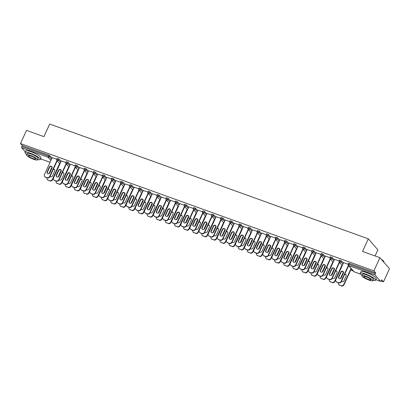 <?xml version="1.0" encoding="UTF-8"?>
<svg xmlns="http://www.w3.org/2000/svg" width="410" height="410" viewBox="0 0 410 410"><rect width="100%" height="100%" fill="white"/><g stroke="black" fill="none" stroke-linecap="round" stroke-linejoin="round"><path stroke-width="0.61" d="M375.073 255.953L377.876 249.839L368.298 238.83L49.687 124.051L43.916 136.658L26.517 130.39L20.5 143.536L373.905 270.846L379.921 257.7L389.5 268.709L383.483 281.854L381.689 279.794L381.249 280.758A1.01 0.389 109.8 0 1 380.623 281.378L375.883 279.671M350.714 270.052L353.23 270.959M381.121 281.004L383.483 281.854M348.664 263.394L349.253 263.379L348.813 264.337L375.258 273.865A1.01 0.389 109.8 0 0 375.13 275.095L380.552 281.327A1.01 0.389 109.8 0 0 380.623 281.378M349.253 263.379L375.693 272.906L373.905 270.846M375.258 273.865L375.693 272.906M25.282 151.869L21.725 147.784A1.01 0.389 -70.2 0 1 21.853 146.554L22.289 145.591L20.5 143.536M368.298 238.83L362.527 251.432L379.921 257.7M348.198 264.209L343.601 262.666M57.251 158.414L59.004 159.044L61.085 161.438M22.289 145.591L48.734 155.118L49.897 155.764L51.978 158.152M65.897 162.509L61.3 160.966M75.466 164.974L77.218 165.604L79.299 167.998M84.111 169.074L79.509 167.526M93.68 171.539L95.433 172.169L97.508 174.558M102.321 175.634L97.724 174.091M111.894 178.099L113.642 178.729L115.722 181.117M120.535 182.194L115.938 180.651M130.103 184.659L131.856 185.289L133.937 187.677M138.749 188.754L134.152 187.211M148.317 191.219L150.07 191.849L152.151 194.243M156.963 195.319L152.361 193.771M166.532 197.779L168.284 198.414L170.36 200.803M175.172 201.879L170.575 200.336M184.746 204.344L186.494 204.974L188.574 207.363M193.387 208.439L188.79 206.896M202.96 210.904L204.708 211.534L206.789 213.923M211.601 214.999L207.004 213.456M221.169 217.464L222.922 218.094L225.003 220.488M229.815 221.559L225.213 220.016M239.384 224.024L241.136 224.654L243.212 227.048M248.024 228.124L243.427 226.576M257.598 230.589L259.351 231.219L261.426 233.608M266.239 234.684L261.641 233.141M275.812 237.149L277.56 237.779L279.64 240.168M284.453 241.244L279.856 239.701M294.021 243.709L295.774 244.339L297.855 246.728M302.667 247.804L298.07 246.261M312.236 250.269L313.988 250.899L316.069 253.293M320.881 254.364L316.279 252.821M330.45 256.829L332.202 257.465L334.278 259.853M339.09 260.929L334.493 259.386M339.557 260.114L341.31 260.745L343.385 263.133M329.983 257.649L325.386 256.101M321.343 253.549L323.095 254.179L325.171 256.573M311.774 251.084L307.172 249.541M303.128 246.989L304.881 247.619L306.962 250.013M293.56 244.524L288.963 242.981M284.919 240.429L286.667 241.059L288.748 243.448M275.346 237.964L270.749 236.421M266.705 233.869L268.453 234.499L270.533 236.888M257.132 231.404L252.534 229.861M248.491 227.304L250.243 227.939L252.319 230.328M238.922 224.839L234.32 223.296M230.276 220.744L232.029 221.374L234.11 223.768M220.708 218.279L216.111 216.736M212.062 214.184L213.815 214.814L215.896 217.203M202.494 211.719L197.897 210.176M193.853 207.624L195.601 208.254L197.681 210.643M184.28 205.159L179.683 203.616M175.639 201.064L177.392 201.694L179.467 204.083M166.071 198.599L161.468 197.051M157.425 194.499L159.177 195.129L161.253 197.523M147.856 192.034L143.259 190.491M139.21 187.939L140.963 188.569L143.044 190.963M129.642 185.474L125.045 183.931M121.001 181.379L122.749 182.009L124.83 184.397M111.428 178.914L106.831 177.371M102.787 174.819L104.54 175.449L106.615 177.837M93.213 172.354L88.616 170.811M84.573 168.254L86.325 168.889L88.401 171.277M75.004 165.794L70.402 164.246M66.358 161.694L68.111 162.324L70.192 164.717M56.79 159.229L52.193 157.686M338.885 278.467A1.548 1.394 139 0 1 338.824 277.119L340.997 272.373A1.548 1.394 139 0 1 343.37 271.712M348.649 265.69L341.31 281.716A2.019 1.819 139 0 1 338.732 282.89L337.04 282.28A2.019 1.819 139 0 1 336.343 281.803L336.092 281.516A2.019 1.819 -41 0 0 336.789 281.993L337.04 282.28M336.092 281.516A2.019 1.819 -41 0 1 335.867 279.558L343.647 262.569M348.397 265.403L341.058 281.434L341.31 281.716M338.732 282.89L336.789 281.993M338.578 276.832L340.746 272.091A1.548 1.394 139 0 1 343.257 271.558A1.548 1.394 139 0 1 343.431 273.055L341.263 277.801A1.548 1.394 139 0 1 338.752 278.329A1.548 1.394 139 0 1 338.578 276.832L338.824 277.119M338.486 282.603A2.019 1.819 -41 0 0 341.058 281.434M341.443 281.424A1.548 1.394 -41 0 0 343.923 280.86L346.096 276.12A1.548 1.394 -41 0 0 344.764 274.177M343.452 271.861L340.336 278.667M338.46 282.787A2.019 1.819 -41 0 0 339.454 285.053L341.146 285.662A2.019 1.819 -41 0 0 343.723 284.494L343.975 284.781L351.308 268.75M351.062 268.463L343.723 284.494M339.454 285.053L341.146 285.662M346.035 274.772A1.548 1.394 -41 0 0 344.584 274.567M339.705 285.339A2.019 1.819 139 0 1 339.003 284.863L338.757 284.576M343.975 284.781A2.019 1.819 139 0 1 341.397 285.949M373.003 280.307A8.415 1.64 -155.4 0 0 375.616 280.255A8.415 1.64 -155.4 0 0 365.571 273.998A8.415 1.64 -155.4 0 0 360.318 273.25A8.415 1.64 -155.4 0 0 361.989 275.264M375.616 280.255L376.303 278.754A8.415 1.64 -155.4 0 0 366.263 272.496A8.415 1.64 -155.4 0 0 361.005 271.748L360.318 273.25M361.83 275.612L362.46 274.228A6.058 1.179 24.6 0 1 366.243 274.772A6.058 1.179 24.6 0 1 373.474 279.271L372.844 280.655A6.058 1.179 -155.4 0 0 365.612 276.15A6.058 1.179 -155.4 0 0 361.83 275.612A6.058 1.179 -155.4 0 0 369.061 280.112A6.058 1.179 -155.4 0 0 372.844 280.655M368.446 279.41A3.905 0.758 -155.4 0 0 370.886 279.758A3.905 0.758 -155.4 0 0 366.227 276.858A3.905 0.758 -155.4 0 0 363.788 276.509A3.905 0.758 -155.4 0 0 368.446 279.41M383.868 262.236L383.919 262.128A8.415 1.64 -155.4 0 0 383.898 261.759A8.415 1.64 -155.4 0 0 381.669 259.709M381.315 259.304A8.21 1.599 24.6 0 1 383.801 261.508L383.898 261.759M37.694 159.516A8.415 1.64 -155.4 0 0 40.308 159.464A8.415 1.64 -155.4 0 0 30.268 153.207A8.415 1.64 -155.4 0 0 25.01 152.458A8.415 1.64 -155.4 0 0 26.681 154.473M40.308 159.464L40.995 157.963A8.415 1.64 -155.4 0 0 30.955 151.705A8.415 1.64 -155.4 0 0 25.697 150.957L25.01 152.458M26.522 154.821L27.152 153.437A6.058 1.179 24.6 0 1 30.934 153.981A6.058 1.179 24.6 0 1 38.166 158.48L37.535 159.864A6.058 1.179 -155.4 0 0 30.304 155.359A6.058 1.179 -155.4 0 0 26.522 154.821A6.058 1.179 -155.4 0 0 33.753 159.321A6.058 1.179 -155.4 0 0 37.535 159.864M33.138 158.619A3.905 0.758 -155.4 0 0 35.578 158.967A3.905 0.758 -155.4 0 0 30.919 156.061A3.905 0.758 -155.4 0 0 28.48 155.718A3.905 0.758 -155.4 0 0 33.138 158.619M329.778 275.182A1.548 1.394 139 0 1 329.717 273.839L331.89 269.093A1.548 1.394 139 0 1 334.263 268.427M339.541 262.41L332.202 278.436A2.019 1.819 139 0 1 329.63 279.61L327.933 279A2.019 1.819 139 0 1 327.236 278.523L326.985 278.236A2.019 1.819 -41 0 0 327.687 278.713L327.933 279M326.985 278.236A2.019 1.819 -41 0 1 326.76 276.279L334.539 259.289M339.29 262.123L331.957 278.149L332.202 278.436M329.63 279.61L327.687 278.713M329.471 273.552L331.639 268.811A1.548 1.394 139 0 1 334.15 268.278A1.548 1.394 139 0 1 334.324 269.775L332.156 274.515A1.548 1.394 139 0 1 329.645 275.048A1.548 1.394 139 0 1 329.471 273.552L329.717 273.839M329.379 279.323A2.019 1.819 -41 0 0 331.957 278.149M320.671 271.902A1.548 1.394 139 0 1 320.615 270.554L322.783 265.813A1.548 1.394 139 0 1 325.161 265.147M330.434 259.125L323.095 275.156A2.019 1.819 139 0 1 320.523 276.325L318.826 275.715A2.019 1.819 139 0 1 318.129 275.243L317.878 274.956A2.019 1.819 -41 0 0 318.58 275.433L318.826 275.715M317.878 274.956A2.019 1.819 -41 0 1 317.653 272.998L325.432 256.004M330.188 258.843L322.849 274.869L323.095 275.156M320.523 276.325L318.58 275.433M320.364 270.272L322.537 265.526A1.548 1.394 139 0 1 325.222 266.495L323.049 271.236A1.548 1.394 139 0 1 320.538 271.768A1.548 1.394 139 0 1 320.364 270.272L320.615 270.554M320.271 276.043A2.019 1.819 -41 0 0 322.849 274.869M311.569 268.622A1.548 1.394 139 0 1 311.508 267.274L313.676 262.533A1.548 1.394 139 0 1 316.054 261.867M321.327 255.845L313.988 271.876A2.019 1.819 139 0 1 311.415 273.045L309.719 272.435A2.019 1.819 139 0 1 309.022 271.963L308.771 271.676A2.019 1.819 -41 0 0 309.473 272.148L309.719 272.435M308.771 271.676A2.019 1.819 -41 0 1 308.545 269.718L316.325 252.724M321.081 255.563L313.742 271.589L313.988 271.876M311.415 273.045L309.473 272.148M311.257 266.992L313.43 262.246A1.548 1.394 139 0 1 315.941 261.713A1.548 1.394 139 0 1 316.115 263.215L313.942 267.955A1.548 1.394 139 0 1 311.431 268.488A1.548 1.394 139 0 1 311.257 266.992L311.508 267.274M311.164 272.758A2.019 1.819 -41 0 0 313.742 271.589M302.462 265.342A1.548 1.394 139 0 1 302.401 263.994L304.568 259.253A1.548 1.394 139 0 1 306.946 258.587M312.22 252.565L304.881 268.596A2.019 1.819 139 0 1 302.308 269.765L300.617 269.155A2.019 1.819 139 0 1 299.915 268.678L299.669 268.396A2.019 1.819 -41 0 0 300.366 268.868L300.617 269.155M299.669 268.396A2.019 1.819 -41 0 1 299.438 266.438L307.218 249.444M311.974 252.278L304.635 268.309L304.881 268.596M302.308 269.765L300.366 268.868M302.149 263.707L304.322 258.966A1.548 1.394 139 0 1 306.834 258.433A1.548 1.394 139 0 1 307.008 259.935L304.835 264.675A1.548 1.394 139 0 1 302.324 265.208A1.548 1.394 139 0 1 302.149 263.707L302.401 263.994M302.057 269.478A2.019 1.819 -41 0 0 304.635 268.309M293.355 262.062A1.548 1.394 139 0 1 293.293 260.714L295.461 255.973A1.548 1.394 139 0 1 297.839 255.307M303.118 249.285L295.779 265.316A2.019 1.819 139 0 1 293.201 266.485L291.51 265.875A2.019 1.819 139 0 1 290.808 265.398L290.562 265.111A2.019 1.819 -41 0 0 291.259 265.588L291.51 265.875M290.562 265.111A2.019 1.819 -41 0 1 290.331 263.159L298.111 246.164M302.867 248.998L295.528 265.029L295.779 265.316M293.201 266.485L291.259 265.588M293.042 260.427L295.215 255.686A1.548 1.394 139 0 1 297.727 255.153A1.548 1.394 139 0 1 297.901 256.655L295.728 261.395A1.548 1.394 139 0 1 293.217 261.928A1.548 1.394 139 0 1 293.042 260.427L293.293 260.714M292.95 266.198A2.019 1.819 -41 0 0 295.528 265.029M332.336 278.144A1.548 1.394 -41 0 0 334.816 277.58L336.989 272.84A1.548 1.394 -41 0 0 335.657 270.897M334.35 268.581L331.229 275.387M329.353 279.507A2.019 1.819 -41 0 0 330.347 281.772L332.038 282.382A2.019 1.819 -41 0 0 334.616 281.214L334.867 281.501L342.207 265.47M341.955 265.183L334.616 281.214M330.347 281.772L332.038 282.382M336.928 271.492A1.548 1.394 -41 0 0 335.477 271.287M330.598 282.059A2.019 1.819 139 0 1 329.896 281.583L329.65 281.296M334.867 281.501A2.019 1.819 139 0 1 332.29 282.669M323.229 274.864A1.548 1.394 -41 0 0 325.709 274.3L327.882 269.555A1.548 1.394 -41 0 0 326.55 267.617M325.243 265.301L322.127 272.107M320.246 276.227A2.019 1.819 -41 0 0 321.24 278.492L322.936 279.102A2.019 1.819 -41 0 0 325.509 277.934L325.76 278.216L333.099 262.19M332.848 261.903L325.509 277.934M321.24 278.492L322.936 279.102M327.821 268.212A1.548 1.394 -41 0 0 326.37 268.007M321.491 278.779A2.019 1.819 139 0 1 320.789 278.303L320.543 278.016M325.76 278.216A2.019 1.819 139 0 1 323.183 279.389M314.127 271.584A1.548 1.394 -41 0 0 316.607 271.02L318.775 266.274A1.548 1.394 -41 0 0 317.442 264.337M316.136 262.021L313.02 268.827M311.139 272.947A2.019 1.819 -41 0 0 312.133 275.212L313.829 275.822A2.019 1.819 -41 0 0 316.402 274.649L316.653 274.936L323.992 258.91M323.741 258.623L316.402 274.649M312.133 275.212L313.829 275.822M318.713 264.927A1.548 1.394 -41 0 0 317.263 264.727M312.384 275.499A2.019 1.819 139 0 1 311.687 275.023L311.436 274.736M316.653 274.936A2.019 1.819 139 0 1 314.075 276.109M305.019 268.304A1.548 1.394 -41 0 0 307.5 267.735L309.668 262.994A1.548 1.394 -41 0 0 308.335 261.057M307.029 258.741L303.912 265.547M302.032 269.667A2.019 1.819 -41 0 0 303.031 271.933L304.722 272.542A2.019 1.819 -41 0 0 307.295 271.369L307.546 271.656L314.885 255.63M314.634 255.343L307.295 271.369M303.031 271.933L304.722 272.542M309.606 261.647A1.548 1.394 -41 0 0 308.156 261.447M303.277 272.214A2.019 1.819 139 0 1 302.58 271.743L302.329 271.456M307.546 271.656A2.019 1.819 139 0 1 304.968 272.824M295.912 265.024A1.548 1.394 -41 0 0 298.393 264.455L300.561 259.714A1.548 1.394 -41 0 0 299.228 257.777M297.921 255.461L294.805 262.267M292.924 266.387A2.019 1.819 -41 0 0 293.924 268.652L295.615 269.257A2.019 1.819 -41 0 0 298.193 268.089L298.439 268.376L305.778 252.345M305.527 252.063L298.193 268.089M293.924 268.652L295.615 269.257M300.499 258.367A1.548 1.394 -41 0 0 299.049 258.162M294.17 268.934A2.019 1.819 139 0 1 293.473 268.463L293.222 268.176M298.439 268.376A2.019 1.819 139 0 1 295.866 269.544M284.248 258.782A1.548 1.394 139 0 1 284.186 257.434L286.359 252.693A1.548 1.394 139 0 1 288.732 252.027M294.011 246.005L286.672 262.036A2.019 1.819 139 0 1 284.094 263.205L282.403 262.595A2.019 1.819 139 0 1 281.701 262.118L281.455 261.831A2.019 1.819 -41 0 0 282.152 262.308L282.403 262.595M281.455 261.831A2.019 1.819 -41 0 1 281.224 259.878L289.004 242.884M293.76 245.718L286.421 261.749L286.672 262.036M284.094 263.205L282.152 262.308M283.935 257.147L286.108 252.406A1.548 1.394 139 0 1 288.619 251.873A1.548 1.394 139 0 1 288.794 253.375L286.621 258.115A1.548 1.394 139 0 1 284.115 258.648A1.548 1.394 139 0 1 283.935 257.147L284.186 257.434M283.848 262.918A2.019 1.819 -41 0 0 286.421 261.749M286.805 261.744A1.548 1.394 -41 0 0 289.286 261.175L291.459 256.434A1.548 1.394 -41 0 0 290.121 254.497M288.814 252.176L285.698 258.987M283.822 263.107A2.019 1.819 -41 0 0 284.817 265.367L286.508 265.977A2.019 1.819 -41 0 0 289.086 264.809L289.332 265.096L296.671 249.065M296.425 248.778L289.086 264.809M284.817 265.367L286.508 265.977M291.397 255.087A1.548 1.394 -41 0 0 289.947 254.882M285.063 265.654A2.019 1.819 139 0 1 284.366 265.178L284.115 264.896M289.332 265.096A2.019 1.819 139 0 1 286.759 266.264M275.141 255.502A1.548 1.394 139 0 1 275.079 254.154L277.252 249.413A1.548 1.394 139 0 1 279.625 248.747M284.904 242.725L277.565 258.756A2.019 1.819 139 0 1 274.987 259.925L273.296 259.315A2.019 1.819 139 0 1 272.599 258.838L272.348 258.551A2.019 1.819 -41 0 0 273.045 259.028L273.296 259.315M272.348 258.551A2.019 1.819 -41 0 1 272.117 256.599L279.897 239.604M284.653 242.438L277.314 258.469L277.565 258.756M274.987 259.925L273.045 259.028M274.833 253.867L277.001 249.126A1.548 1.394 139 0 1 279.512 248.593A1.548 1.394 139 0 1 279.687 250.095L277.514 254.835A1.548 1.394 139 0 1 275.007 255.368A1.548 1.394 139 0 1 274.833 253.867L275.079 254.154M274.741 259.638A2.019 1.819 -41 0 0 277.314 258.469M277.698 258.459A1.548 1.394 -41 0 0 280.179 257.895L282.352 253.154A1.548 1.394 -41 0 0 281.014 251.212M279.707 248.896L276.591 255.707M274.715 259.827A2.019 1.819 -41 0 0 275.71 262.087L277.401 262.697A2.019 1.819 -41 0 0 279.979 261.529L280.225 261.816L287.564 245.785M287.318 245.498L279.979 261.529M275.71 262.087L277.401 262.697M282.29 251.807A1.548 1.394 -41 0 0 280.84 251.602M275.956 262.374A2.019 1.819 139 0 1 275.259 261.898L275.007 261.616M280.225 261.816A2.019 1.819 139 0 1 277.652 262.984M266.034 252.222A1.548 1.394 139 0 1 265.972 250.874L268.145 246.133A1.548 1.394 139 0 1 270.518 245.467M275.797 239.445L268.458 255.476A2.019 1.819 139 0 1 265.88 256.645L264.189 256.035A2.019 1.819 139 0 1 263.492 255.558L263.24 255.271A2.019 1.819 -41 0 0 263.938 255.748L264.189 256.035M263.24 255.271A2.019 1.819 -41 0 1 263.015 253.313L270.795 236.324M275.546 239.158L268.207 255.189L268.458 255.476M265.88 256.645L263.938 255.748M265.726 250.587L267.894 245.846A1.548 1.394 139 0 1 270.405 245.313A1.548 1.394 139 0 1 270.579 246.815L268.412 251.555A1.548 1.394 139 0 1 265.9 252.088A1.548 1.394 139 0 1 265.726 250.587L265.972 250.874M265.634 256.358A2.019 1.819 -41 0 0 268.207 255.189M268.591 255.179A1.548 1.394 -41 0 0 271.071 254.615L273.244 249.874A1.548 1.394 -41 0 0 271.907 247.932M270.6 245.616L267.484 252.422M265.608 256.542A2.019 1.819 -41 0 0 266.603 258.807L268.294 259.417A2.019 1.819 -41 0 0 270.872 258.249L271.118 258.536L278.457 242.505M278.211 242.218L270.872 258.249M266.603 258.807L268.294 259.417M273.183 248.527A1.548 1.394 -41 0 0 271.733 248.322M266.854 259.094A2.019 1.819 139 0 1 266.151 258.618L265.906 258.331M271.118 258.536A2.019 1.819 139 0 1 268.545 259.704M256.926 248.942A1.548 1.394 139 0 1 256.865 247.594L259.038 242.853A1.548 1.394 139 0 1 261.411 242.187M266.69 236.165L259.351 252.191A2.019 1.819 139 0 1 256.773 253.365L255.082 252.755A2.019 1.819 139 0 1 254.384 252.278L254.133 251.991A2.019 1.819 -41 0 0 254.835 252.468L255.082 252.755M254.133 251.991A2.019 1.819 -41 0 1 253.908 250.033L261.688 233.044M266.438 235.878L259.099 251.909L259.351 252.191M256.773 253.365L254.835 252.468M256.619 247.307L258.787 242.566A1.548 1.394 139 0 1 261.298 242.033A1.548 1.394 139 0 1 261.472 243.53L259.304 248.275A1.548 1.394 139 0 1 256.793 248.803A1.548 1.394 139 0 1 256.619 247.307L256.865 247.594M256.527 253.078A2.019 1.819 -41 0 0 259.099 251.909M259.484 251.899A1.548 1.394 -41 0 0 261.964 251.335L264.137 246.594A1.548 1.394 -41 0 0 262.805 244.652M261.493 242.336L258.377 249.142M256.501 253.262A2.019 1.819 -41 0 0 257.495 255.527L259.187 256.137A2.019 1.819 -41 0 0 261.764 254.969L262.016 255.256L269.355 239.225M269.103 238.938L261.764 254.969M257.495 255.527L259.187 256.137M264.076 245.247A1.548 1.394 -41 0 0 262.625 245.042M257.746 255.814A2.019 1.819 139 0 1 257.044 255.338L256.798 255.051M262.016 255.256A2.019 1.819 139 0 1 259.438 256.424M247.819 245.657A1.548 1.394 139 0 1 247.758 244.314L249.931 239.568A1.548 1.394 139 0 1 252.309 238.902M257.582 232.885L250.243 248.911A2.019 1.819 139 0 1 247.671 250.085L245.974 249.475A2.019 1.819 139 0 1 245.277 248.998L245.026 248.711A2.019 1.819 -41 0 0 245.728 249.188L245.974 249.475M245.026 248.711A2.019 1.819 -41 0 1 244.801 246.753L252.58 229.764M257.331 232.598L249.997 248.624L250.243 248.911M247.671 250.085L245.728 249.188M247.512 244.027L249.68 239.286A1.548 1.394 139 0 1 252.191 238.753A1.548 1.394 139 0 1 252.365 240.25L250.197 244.995A1.548 1.394 139 0 1 247.686 245.523A1.548 1.394 139 0 1 247.512 244.027L247.758 244.314M247.42 249.798A2.019 1.819 -41 0 0 249.997 248.624M250.377 248.619A1.548 1.394 -41 0 0 252.857 248.055L255.03 243.314A1.548 1.394 -41 0 0 253.698 241.372M252.391 239.056L249.27 245.862M247.394 249.982A2.019 1.819 -41 0 0 248.388 252.247L250.085 252.857A2.019 1.819 -41 0 0 252.657 251.689L252.908 251.976L260.248 235.945M259.996 235.658L252.657 251.689M248.388 252.247L250.085 252.857M254.969 241.967A1.548 1.394 -41 0 0 253.518 241.762M248.639 252.534A2.019 1.819 139 0 1 247.937 252.058L247.691 251.771M252.908 251.976A2.019 1.819 139 0 1 250.331 253.144M238.712 242.377A1.548 1.394 139 0 1 238.656 241.034L240.824 236.288A1.548 1.394 139 0 1 243.202 235.622M248.475 229.605L241.136 245.631A2.019 1.819 139 0 1 238.564 246.799L236.867 246.19A2.019 1.819 139 0 1 236.17 245.718L235.919 245.431A2.019 1.819 -41 0 0 236.621 245.908L236.867 246.19M235.919 245.431A2.019 1.819 -41 0 1 235.694 243.473L243.473 226.484M248.229 229.318L240.89 245.344L241.136 245.631M238.564 246.799L236.621 245.908M238.405 240.747L240.578 236.001A1.548 1.394 139 0 1 243.263 236.97L241.09 241.71A1.548 1.394 139 0 1 238.579 242.243A1.548 1.394 139 0 1 238.405 240.747L238.656 241.034M238.312 246.518A2.019 1.819 -41 0 0 240.89 245.344M241.27 245.339A1.548 1.394 -41 0 0 243.75 244.775L245.923 240.029A1.548 1.394 -41 0 0 244.591 238.092M243.284 235.776L240.168 242.582M238.287 246.702A2.019 1.819 -41 0 0 239.281 248.967L240.977 249.577A2.019 1.819 -41 0 0 243.55 248.409L243.801 248.691L251.14 232.665M250.889 232.378L243.55 248.409M239.281 248.967L240.977 249.577M245.862 238.687A1.548 1.394 -41 0 0 244.411 238.482M239.532 249.254A2.019 1.819 139 0 1 238.835 248.778L238.584 248.491M243.801 248.691A2.019 1.819 139 0 1 241.223 249.864M229.61 239.097A1.548 1.394 139 0 1 229.549 237.749L231.717 233.008A1.548 1.394 139 0 1 234.095 232.342M239.368 226.32L232.029 242.351A2.019 1.819 139 0 1 229.457 243.519L227.76 242.91A2.019 1.819 139 0 1 227.063 242.438L226.812 242.151A2.019 1.819 -41 0 0 227.514 242.623L227.76 242.91M226.812 242.151A2.019 1.819 -41 0 1 226.586 240.193L234.366 223.199M239.122 226.038L231.783 242.064L232.029 242.351M229.457 243.519L227.514 242.623M229.298 237.467L231.471 232.721A1.548 1.394 139 0 1 233.982 232.188A1.548 1.394 139 0 1 234.156 233.69L231.983 238.43A1.548 1.394 139 0 1 229.472 238.963A1.548 1.394 139 0 1 229.298 237.467L229.549 237.749M229.205 243.232A2.019 1.819 -41 0 0 231.783 242.064M232.168 242.059A1.548 1.394 -41 0 0 234.648 241.495L236.816 236.749A1.548 1.394 -41 0 0 235.483 234.812M234.177 232.496L231.061 239.302M229.18 243.422A2.019 1.819 -41 0 0 230.174 245.687L231.87 246.297A2.019 1.819 -41 0 0 234.443 245.124L234.694 245.411L242.033 229.385M241.782 229.098L234.443 245.124M230.174 245.687L231.87 246.297M236.754 235.401A1.548 1.394 -41 0 0 235.304 235.202M230.425 245.974A2.019 1.819 139 0 1 229.728 245.498L229.477 245.211M234.694 245.411A2.019 1.819 139 0 1 232.116 246.584M220.503 235.817A1.548 1.394 139 0 1 220.442 234.469L222.609 229.728A1.548 1.394 139 0 1 224.987 229.062M230.261 223.04L222.922 239.071A2.019 1.819 139 0 1 220.349 240.239L218.658 239.63A2.019 1.819 139 0 1 217.956 239.153L217.71 238.871A2.019 1.819 -41 0 0 218.407 239.343L218.658 239.63M217.71 238.871A2.019 1.819 -41 0 1 217.479 236.913L225.259 219.919M230.015 222.753L222.676 238.784L222.922 239.071M220.349 240.239L218.407 239.343M220.19 234.182L222.363 229.441A1.548 1.394 139 0 1 224.875 228.908A1.548 1.394 139 0 1 225.049 230.41L222.876 235.15A1.548 1.394 139 0 1 220.365 235.683A1.548 1.394 139 0 1 220.19 234.182L220.442 234.469M220.098 239.952A2.019 1.819 -41 0 0 222.676 238.784M223.06 238.779A1.548 1.394 -41 0 0 225.541 238.21L227.709 233.469A1.548 1.394 -41 0 0 226.376 231.532M225.07 229.216L221.953 236.022M220.073 240.142A2.019 1.819 -41 0 0 221.072 242.407L222.763 243.017A2.019 1.819 -41 0 0 225.336 241.844L225.587 242.131L232.926 226.105M232.675 225.818L225.336 241.844M221.072 242.407L222.763 243.017M227.647 232.121A1.548 1.394 -41 0 0 226.197 231.922M221.318 242.689A2.019 1.819 139 0 1 220.621 242.218L220.37 241.931M225.587 242.131A2.019 1.819 139 0 1 223.009 243.299M211.396 232.537A1.548 1.394 139 0 1 211.334 231.189L213.507 226.448A1.548 1.394 139 0 1 215.88 225.782M221.159 219.76L213.82 235.791A2.019 1.819 139 0 1 211.242 236.959L209.551 236.35A2.019 1.819 139 0 1 208.849 235.873L208.603 235.591A2.019 1.819 -41 0 0 209.3 236.063L209.551 236.35M208.603 235.591A2.019 1.819 -41 0 1 208.372 233.633L216.152 216.639M220.908 219.473L213.569 235.504L213.82 235.791M211.242 236.959L209.3 236.063M211.083 230.902L213.256 226.161A1.548 1.394 139 0 1 215.768 225.628A1.548 1.394 139 0 1 215.942 227.13L213.769 231.87A1.548 1.394 139 0 1 211.258 232.403A1.548 1.394 139 0 1 211.083 230.902L211.334 231.189M210.991 236.672A2.019 1.819 -41 0 0 213.569 235.504M213.953 235.499A1.548 1.394 -41 0 0 216.434 234.93L218.602 230.189A1.548 1.394 -41 0 0 217.269 228.252M215.962 225.936L212.846 232.742M210.965 236.862A2.019 1.819 -41 0 0 211.965 239.127L213.656 239.737A2.019 1.819 -41 0 0 216.234 238.564L216.48 238.851L223.819 222.82M223.573 222.538L216.234 238.564M211.965 239.127L213.656 239.737M218.545 228.841A1.548 1.394 -41 0 0 217.09 228.636M212.211 239.409A2.019 1.819 139 0 1 211.514 238.938L211.263 238.651M216.48 238.851A2.019 1.819 139 0 1 213.907 240.019M202.289 229.257A1.548 1.394 139 0 1 202.227 227.909L204.4 223.168A1.548 1.394 139 0 1 206.773 222.502M212.052 216.48L204.713 232.511A2.019 1.819 139 0 1 202.135 233.679L200.444 233.07A2.019 1.819 139 0 1 199.742 232.593L199.496 232.306A2.019 1.819 -41 0 0 200.193 232.783L200.444 233.07M199.496 232.306A2.019 1.819 -41 0 1 199.265 230.353L207.045 213.359M211.801 216.193L204.462 232.224L204.713 232.511M202.135 233.679L200.193 232.783M201.976 227.622L204.149 222.881A1.548 1.394 139 0 1 206.66 222.348A1.548 1.394 139 0 1 206.835 223.85L204.662 228.59A1.548 1.394 139 0 1 202.156 229.123A1.548 1.394 139 0 1 201.976 227.622L202.227 227.909M201.889 233.392A2.019 1.819 -41 0 0 204.462 232.224M204.846 232.219A1.548 1.394 -41 0 0 207.327 231.65L209.5 226.909A1.548 1.394 -41 0 0 208.162 224.972M206.855 222.656L203.739 229.462M201.863 233.582A2.019 1.819 -41 0 0 202.858 235.842L204.549 236.452A2.019 1.819 -41 0 0 207.127 235.284L207.373 235.571L214.712 219.54M214.466 219.253L207.127 235.284M202.858 235.842L204.549 236.452M209.438 225.561A1.548 1.394 -41 0 0 207.988 225.356M203.104 236.129A2.019 1.819 139 0 1 202.407 235.653L202.156 235.371M207.373 235.571A2.019 1.819 139 0 1 204.8 236.739M193.182 225.977A1.548 1.394 139 0 1 193.12 224.629L195.293 219.888A1.548 1.394 139 0 1 197.666 219.222M202.945 213.2L195.606 229.231A2.019 1.819 139 0 1 193.028 230.399L191.337 229.79A2.019 1.819 139 0 1 190.64 229.313L190.389 229.026A2.019 1.819 -41 0 0 191.086 229.503L191.337 229.79M190.389 229.026A2.019 1.819 -41 0 1 190.158 227.073L197.943 210.079M202.694 212.913L195.355 228.944L195.606 229.231M193.028 230.399L191.086 229.503M192.874 224.342L195.042 219.601A1.548 1.394 139 0 1 197.553 219.068A1.548 1.394 139 0 1 197.728 220.57L195.56 225.31A1.548 1.394 139 0 1 193.048 225.843A1.548 1.394 139 0 1 192.874 224.342L193.12 224.629M192.782 230.112A2.019 1.819 -41 0 0 195.355 228.944M195.739 228.934A1.548 1.394 -41 0 0 198.22 228.37L200.393 223.629A1.548 1.394 -41 0 0 199.055 221.687M197.748 219.37L194.632 226.182M192.756 230.302A2.019 1.819 -41 0 0 193.751 232.562L195.442 233.172A2.019 1.819 -41 0 0 198.02 232.004L198.266 232.291L205.605 216.26M205.359 215.973L198.02 232.004M193.751 232.562L195.442 233.172M200.331 222.281A1.548 1.394 -41 0 0 198.881 222.076M193.997 232.849A2.019 1.819 139 0 1 193.3 232.373L193.048 232.091M198.266 232.291A2.019 1.819 139 0 1 195.693 233.459M184.075 222.697A1.548 1.394 139 0 1 184.013 221.349L186.186 216.608A1.548 1.394 139 0 1 188.559 215.942M193.838 209.92L186.499 225.951A2.019 1.819 139 0 1 183.921 227.119L182.23 226.51A2.019 1.819 139 0 1 181.533 226.033L181.281 225.746A2.019 1.819 -41 0 0 181.978 226.223L182.23 226.51M181.281 225.746A2.019 1.819 -41 0 1 181.056 223.793L188.836 206.799M193.587 209.633L186.248 225.664L186.499 225.951M183.921 227.119L181.978 226.223M183.767 221.062L185.935 216.321A1.548 1.394 139 0 1 188.446 215.788A1.548 1.394 139 0 1 188.62 217.29L186.453 222.03A1.548 1.394 139 0 1 183.941 222.563A1.548 1.394 139 0 1 183.767 221.062L184.013 221.349M183.675 226.832A2.019 1.819 -41 0 0 186.248 225.664M186.632 225.654A1.548 1.394 -41 0 0 189.112 225.09L191.285 220.349A1.548 1.394 -41 0 0 189.948 218.407M188.641 216.09L185.525 222.902M183.649 227.022A2.019 1.819 -41 0 0 184.643 229.282L186.335 229.892A2.019 1.819 -41 0 0 188.913 228.724L189.159 229.011L196.498 212.98M196.252 212.693L188.913 228.724M184.643 229.282L186.335 229.892M191.224 219.001A1.548 1.394 -41 0 0 189.774 218.796M184.895 229.569A2.019 1.819 139 0 1 184.192 229.093L183.946 228.806M189.159 229.011A2.019 1.819 139 0 1 186.586 230.179M174.967 219.417A1.548 1.394 139 0 1 174.906 218.069L177.079 213.328A1.548 1.394 139 0 1 179.452 212.662M184.731 206.64L177.392 222.666A2.019 1.819 139 0 1 174.814 223.839L173.123 223.23A2.019 1.819 139 0 1 172.425 222.753L172.174 222.466A2.019 1.819 -41 0 0 172.876 222.943L173.123 223.23M172.174 222.466A2.019 1.819 -41 0 1 171.949 220.508L179.729 203.519M184.479 206.353L177.14 222.384L177.392 222.666M174.814 223.839L172.876 222.943M174.66 217.782L176.828 213.041A1.548 1.394 139 0 1 179.339 212.508A1.548 1.394 139 0 1 179.513 214.005L177.345 218.75A1.548 1.394 139 0 1 174.834 219.283A1.548 1.394 139 0 1 174.66 217.782L174.906 218.069M174.568 223.552A2.019 1.819 -41 0 0 177.14 222.384M177.525 222.374A1.548 1.394 -41 0 0 180.005 221.81L182.178 217.069A1.548 1.394 -41 0 0 180.846 215.127M179.534 212.81L176.418 219.616M174.542 223.737A2.019 1.819 -41 0 0 175.536 226.002L177.228 226.612A2.019 1.819 -41 0 0 179.805 225.444L180.057 225.731L187.396 209.7M187.144 209.413L179.805 225.444M175.536 226.002L177.228 226.612M182.117 215.721A1.548 1.394 -41 0 0 180.666 215.516M175.787 226.289A2.019 1.819 139 0 1 175.085 225.813L174.839 225.526M180.057 225.731A2.019 1.819 139 0 1 177.479 226.899M165.86 216.131A1.548 1.394 139 0 1 165.799 214.789L167.972 210.043A1.548 1.394 139 0 1 170.35 209.377M175.623 203.36L168.284 219.386A2.019 1.819 139 0 1 165.712 220.559L164.015 219.95A2.019 1.819 139 0 1 163.318 219.473L163.067 219.186A2.019 1.819 -41 0 0 163.769 219.663L164.015 219.95M163.067 219.186A2.019 1.819 -41 0 1 162.842 217.228L170.621 200.239M175.377 203.073L168.038 219.099L168.284 219.386M165.712 220.559L163.769 219.663M165.553 214.502L167.721 209.761A1.548 1.394 139 0 1 170.232 209.228A1.548 1.394 139 0 1 170.406 210.725L168.238 215.47A1.548 1.394 139 0 1 165.727 215.998A1.548 1.394 139 0 1 165.553 214.502L165.799 214.789M165.461 220.272A2.019 1.819 -41 0 0 168.038 219.099M168.418 219.094A1.548 1.394 -41 0 0 170.898 218.53L173.071 213.789A1.548 1.394 -41 0 0 171.739 211.847M170.432 209.53L167.311 216.336M165.435 220.457A2.019 1.819 -41 0 0 166.429 222.722L168.126 223.332A2.019 1.819 -41 0 0 170.698 222.164L170.95 222.451L178.288 206.42M178.037 206.133L170.698 222.164M166.429 222.722L168.126 223.332M173.01 212.441A1.548 1.394 -41 0 0 171.559 212.236M166.68 223.009A2.019 1.819 139 0 1 165.978 222.533L165.732 222.246M170.95 222.451A2.019 1.819 139 0 1 168.372 223.619M156.758 212.851A1.548 1.394 139 0 1 156.697 211.509L158.865 206.763A1.548 1.394 139 0 1 161.243 206.097M166.516 200.08L159.177 216.106A2.019 1.819 139 0 1 156.605 217.274L154.908 216.664A2.019 1.819 139 0 1 154.211 216.193L153.96 215.906A2.019 1.819 -41 0 0 154.662 216.383L154.908 216.664M153.96 215.906A2.019 1.819 -41 0 1 153.735 213.948L161.514 196.959M166.27 199.793L158.931 215.819L159.177 216.106M156.605 217.274L154.662 216.383M156.446 211.222L158.619 206.476A1.548 1.394 139 0 1 161.304 207.445L159.131 212.185A1.548 1.394 139 0 1 156.62 212.718A1.548 1.394 139 0 1 156.446 211.222L156.697 211.509M156.353 216.992A2.019 1.819 -41 0 0 158.931 215.819M159.311 215.814A1.548 1.394 -41 0 0 161.796 215.25L163.964 210.504A1.548 1.394 -41 0 0 162.632 208.567M161.325 206.25L158.209 213.056M156.328 217.177A2.019 1.819 -41 0 0 157.322 219.442L159.018 220.052A2.019 1.819 -41 0 0 161.591 218.884L161.842 219.165L169.181 203.14M168.93 202.853L161.591 218.884M157.322 219.442L159.018 220.052M163.903 209.161A1.548 1.394 -41 0 0 162.452 208.957M157.573 219.729A2.019 1.819 139 0 1 156.876 219.253L156.625 218.966M161.842 219.165A2.019 1.819 139 0 1 159.264 220.339M147.651 209.571A1.548 1.394 139 0 1 147.59 208.224L149.758 203.483A1.548 1.394 139 0 1 152.136 202.817M157.409 196.795L150.07 212.826A2.019 1.819 139 0 1 147.498 213.994L145.801 213.384A2.019 1.819 139 0 1 145.104 212.913L144.858 212.626A2.019 1.819 -41 0 0 145.555 213.103L145.801 213.384M144.858 212.626A2.019 1.819 -41 0 1 144.627 210.668L152.407 193.674M157.163 196.513L149.824 212.539L150.07 212.826M147.498 213.994L145.555 213.103M147.339 207.942L149.512 203.196A1.548 1.394 139 0 1 152.023 202.663A1.548 1.394 139 0 1 152.197 204.165L150.024 208.905A1.548 1.394 139 0 1 147.513 209.438A1.548 1.394 139 0 1 147.339 207.942L147.59 208.224M147.246 213.712A2.019 1.819 -41 0 0 149.824 212.539M150.209 212.534A1.548 1.394 -41 0 0 152.689 211.97L154.857 207.224A1.548 1.394 -41 0 0 153.524 205.287M152.218 202.97L149.102 209.776M147.221 213.897A2.019 1.819 -41 0 0 148.215 216.162L149.911 216.772A2.019 1.819 -41 0 0 152.484 215.604L152.735 215.885L160.074 199.86M159.823 199.573L152.484 215.604M148.215 216.162L149.911 216.772M154.796 205.881A1.548 1.394 -41 0 0 153.345 205.676M148.466 216.449A2.019 1.819 139 0 1 147.769 215.973L147.518 215.686M152.735 215.885A2.019 1.819 139 0 1 150.157 217.059M138.544 206.291A1.548 1.394 139 0 1 138.483 204.944L140.65 200.203A1.548 1.394 139 0 1 143.028 199.537M148.302 193.515L140.963 209.546A2.019 1.819 139 0 1 138.39 210.714L136.699 210.104A2.019 1.819 139 0 1 135.997 209.628L135.751 209.346A2.019 1.819 -41 0 0 136.448 209.817L136.699 210.104M135.751 209.346A2.019 1.819 -41 0 1 135.52 207.388L143.3 190.394M148.056 193.228L140.717 209.259L140.963 209.546M138.39 210.714L136.448 209.817M138.232 204.657L140.404 199.916A1.548 1.394 139 0 1 142.916 199.383A1.548 1.394 139 0 1 143.09 200.885L140.917 205.625A1.548 1.394 139 0 1 138.406 206.158A1.548 1.394 139 0 1 138.232 204.657L138.483 204.944M138.139 210.427A2.019 1.819 -41 0 0 140.717 209.259M141.101 209.254A1.548 1.394 -41 0 0 143.582 208.685L145.75 203.944A1.548 1.394 -41 0 0 144.417 202.007M143.111 199.69L139.994 206.496M138.114 210.617A2.019 1.819 -41 0 0 139.113 212.882L140.804 213.492A2.019 1.819 -41 0 0 143.377 212.318L143.628 212.605L150.967 196.58M150.716 196.293L143.377 212.318M139.113 212.882L140.804 213.492M145.688 202.596A1.548 1.394 -41 0 0 144.238 202.397M139.359 213.169A2.019 1.819 139 0 1 138.662 212.693L138.411 212.406M143.628 212.605A2.019 1.819 139 0 1 141.05 213.779M129.437 203.011A1.548 1.394 139 0 1 129.375 201.664L131.548 196.923A1.548 1.394 139 0 1 133.921 196.257M139.2 190.235L131.861 206.266A2.019 1.819 139 0 1 129.283 207.434L127.592 206.824A2.019 1.819 139 0 1 126.89 206.348L126.644 206.066A2.019 1.819 -41 0 0 127.341 206.537L127.592 206.824M126.644 206.066A2.019 1.819 -41 0 1 126.413 204.108L134.193 187.114M138.949 189.948L131.61 205.979L131.861 206.266M129.283 207.434L127.341 206.537M129.124 201.377L131.297 196.636A1.548 1.394 139 0 1 133.809 196.103A1.548 1.394 139 0 1 133.983 197.605L131.81 202.345A1.548 1.394 139 0 1 129.299 202.878A1.548 1.394 139 0 1 129.124 201.377L129.375 201.664M129.032 207.147A2.019 1.819 -41 0 0 131.61 205.979M131.994 205.974A1.548 1.394 -41 0 0 134.475 205.405L136.643 200.664A1.548 1.394 -41 0 0 135.31 198.727M134.003 196.41L130.887 203.216M129.012 207.337A2.019 1.819 -41 0 0 130.006 209.602L131.697 210.212A2.019 1.819 -41 0 0 134.275 209.038L134.521 209.325L141.86 193.294M141.614 193.013L134.275 209.038M130.006 209.602L131.697 210.212M136.586 199.316A1.548 1.394 -41 0 0 135.131 199.111M130.252 209.884A2.019 1.819 139 0 1 129.555 209.413L129.304 209.126M134.521 209.325A2.019 1.819 139 0 1 131.948 210.494M120.33 199.731A1.548 1.394 139 0 1 120.268 198.384L122.441 193.643A1.548 1.394 139 0 1 124.814 192.977M130.093 186.955L122.754 202.986A2.019 1.819 139 0 1 120.176 204.154L118.485 203.544A2.019 1.819 139 0 1 117.783 203.068L117.537 202.781A2.019 1.819 -41 0 0 118.234 203.257L118.485 203.544M117.537 202.781A2.019 1.819 -41 0 1 117.306 200.828L125.086 183.834M129.842 186.668L122.503 202.699L122.754 202.986M120.176 204.154L118.234 203.257M120.017 198.097L122.19 193.356A1.548 1.394 139 0 1 124.701 192.823A1.548 1.394 139 0 1 124.876 194.325L122.703 199.065A1.548 1.394 139 0 1 120.197 199.598A1.548 1.394 139 0 1 120.017 198.097L120.268 198.384M119.93 203.867A2.019 1.819 -41 0 0 122.503 202.699M122.887 202.694A1.548 1.394 -41 0 0 125.368 202.125L127.541 197.384A1.548 1.394 -41 0 0 126.203 195.447M124.896 193.13L121.78 199.936M119.904 204.057A2.019 1.819 -41 0 0 120.899 206.317L122.59 206.927A2.019 1.819 -41 0 0 125.168 205.758L125.414 206.046L132.753 190.014M132.507 189.727L125.168 205.758M120.899 206.317L122.59 206.927M127.479 196.036A1.548 1.394 -41 0 0 126.029 195.831M121.145 206.604A2.019 1.819 139 0 1 120.448 206.133L120.197 205.846M125.414 206.046A2.019 1.819 139 0 1 122.841 207.214M111.223 196.451A1.548 1.394 139 0 1 111.161 195.104L113.334 190.363A1.548 1.394 139 0 1 115.707 189.697M120.986 183.675L113.647 199.706A2.019 1.819 139 0 1 111.069 200.874L109.378 200.264A2.019 1.819 139 0 1 108.681 199.788L108.43 199.501A2.019 1.819 -41 0 0 109.127 199.977L109.378 200.264M108.43 199.501A2.019 1.819 -41 0 1 108.204 197.548L115.984 180.554M120.735 183.388L113.396 199.419L113.647 199.706M111.069 200.874L109.127 199.977M110.915 194.817L113.083 190.076A1.548 1.394 139 0 1 115.594 189.543A1.548 1.394 139 0 1 115.769 191.045L113.601 195.785A1.548 1.394 139 0 1 111.089 196.318A1.548 1.394 139 0 1 110.915 194.817L111.161 195.104M110.823 200.587A2.019 1.819 -41 0 0 113.396 199.419M113.78 199.409A1.548 1.394 -41 0 0 116.261 198.845L118.434 194.104A1.548 1.394 -41 0 0 117.096 192.162M115.789 189.845L112.673 196.656M110.797 200.777A2.019 1.819 -41 0 0 111.792 203.037L113.483 203.647A2.019 1.819 -41 0 0 116.061 202.478L116.307 202.765L123.646 186.734M123.4 186.447L116.061 202.478M111.792 203.037L113.483 203.647M118.372 192.756A1.548 1.394 -41 0 0 116.922 192.551M112.038 203.324A2.019 1.819 139 0 1 111.341 202.847L111.095 202.566M116.307 202.765A2.019 1.819 139 0 1 113.734 203.934M102.116 193.171A1.548 1.394 139 0 1 102.054 191.824L104.227 187.083A1.548 1.394 139 0 1 106.6 186.417M111.879 180.395L104.54 196.426A2.019 1.819 139 0 1 101.962 197.594L100.271 196.984A2.019 1.819 139 0 1 99.574 196.508L99.322 196.221A2.019 1.819 -41 0 0 100.019 196.697L100.271 196.984M99.322 196.221A2.019 1.819 -41 0 1 99.097 194.268L106.877 177.274M111.628 180.108L104.289 196.139L104.54 196.426M101.962 197.594L100.019 196.697M101.808 191.537L103.976 186.796A1.548 1.394 139 0 1 106.487 186.263A1.548 1.394 139 0 1 106.661 187.765L104.494 192.505A1.548 1.394 139 0 1 101.982 193.038A1.548 1.394 139 0 1 101.808 191.537L102.054 191.824M101.716 197.307A2.019 1.819 -41 0 0 104.289 196.139M104.673 196.129A1.548 1.394 -41 0 0 107.153 195.565L109.326 190.824A1.548 1.394 -41 0 0 107.994 188.882M106.682 186.565L103.566 193.376M101.69 197.497A2.019 1.819 -41 0 0 102.684 199.757L104.376 200.367A2.019 1.819 -41 0 0 106.954 199.198L107.2 199.485L114.539 183.454M114.293 183.167L106.954 199.198M102.684 199.757L104.376 200.367M109.265 189.476A1.548 1.394 -41 0 0 107.815 189.271M102.936 200.044A2.019 1.819 139 0 1 102.233 199.567L101.987 199.28M107.2 199.485A2.019 1.819 139 0 1 104.627 200.654M93.008 189.891A1.548 1.394 139 0 1 92.947 188.544L95.12 183.803A1.548 1.394 139 0 1 97.493 183.137M102.772 177.115L95.433 193.141A2.019 1.819 139 0 1 92.855 194.314L91.163 193.704A2.019 1.819 139 0 1 90.466 193.228L90.215 192.941A2.019 1.819 -41 0 0 90.917 193.417L91.163 193.704M90.215 192.941A2.019 1.819 -41 0 1 89.99 190.983L97.77 173.994M102.52 176.828L95.181 192.859L95.433 193.141M92.855 194.314L90.917 193.417M92.701 188.257L94.869 183.516A1.548 1.394 139 0 1 97.38 182.983A1.548 1.394 139 0 1 97.554 184.479L95.386 189.225A1.548 1.394 139 0 1 92.875 189.758A1.548 1.394 139 0 1 92.701 188.257L92.947 188.544M92.609 194.027A2.019 1.819 -41 0 0 95.181 192.859M95.566 192.849A1.548 1.394 -41 0 0 98.046 192.285L100.219 187.544A1.548 1.394 -41 0 0 98.887 185.602M97.575 183.285L94.459 190.091M92.583 194.212A2.019 1.819 -41 0 0 93.577 196.477L95.269 197.087A2.019 1.819 -41 0 0 97.846 195.918L98.098 196.205L105.437 180.174M105.185 179.887L97.846 195.918M93.577 196.477L95.269 197.087M100.158 186.196A1.548 1.394 -41 0 0 98.707 185.991M93.829 196.764A2.019 1.819 139 0 1 93.126 196.287L92.88 196M98.098 196.205A2.019 1.819 139 0 1 95.52 197.374M83.901 186.611A1.548 1.394 139 0 1 83.845 185.264L86.013 180.518A1.548 1.394 139 0 1 88.391 179.852M93.664 173.835L86.325 189.861A2.019 1.819 139 0 1 83.753 191.034L82.056 190.424A2.019 1.819 139 0 1 81.359 189.948L81.108 189.661A2.019 1.819 -41 0 0 81.81 190.137L82.056 190.424M81.108 189.661A2.019 1.819 -41 0 1 80.883 187.703L88.662 170.714M93.418 173.548L86.079 189.574L86.325 189.861M83.753 191.034L81.81 190.137M83.594 184.977L85.767 180.236A1.548 1.394 139 0 1 88.447 181.199L86.279 185.945A1.548 1.394 139 0 1 83.768 186.473A1.548 1.394 139 0 1 83.594 184.977L83.845 185.264M83.502 190.747A2.019 1.819 -41 0 0 86.079 189.574M86.459 189.569A1.548 1.394 -41 0 0 88.939 189.005L91.112 184.264A1.548 1.394 -41 0 0 89.78 182.322M88.473 180.005L85.352 186.811M83.476 190.932A2.019 1.819 -41 0 0 84.47 193.197L86.167 193.807A2.019 1.819 -41 0 0 88.739 192.638L88.99 192.925L96.329 176.894M96.078 176.607L88.739 192.638M84.47 193.197L86.167 193.807M91.051 182.916A1.548 1.394 -41 0 0 89.6 182.711M84.721 193.484A2.019 1.819 139 0 1 84.019 193.007L83.773 192.72M88.99 192.925A2.019 1.819 139 0 1 86.413 194.094M74.799 183.326A1.548 1.394 139 0 1 74.738 181.984L76.906 177.238A1.548 1.394 139 0 1 79.284 176.572M84.557 170.555L77.218 186.581A2.019 1.819 139 0 1 74.646 187.749L72.949 187.144A2.019 1.819 139 0 1 72.252 186.668L72.001 186.381A2.019 1.819 -41 0 0 72.703 186.857L72.949 187.144M72.001 186.381A2.019 1.819 -41 0 1 71.776 184.423L79.555 167.434M84.311 170.268L76.972 186.294L77.218 186.581M74.646 187.749L72.703 186.857M74.487 181.697L76.66 176.951A1.548 1.394 139 0 1 79.171 176.423A1.548 1.394 139 0 1 79.345 177.919L77.172 182.66A1.548 1.394 139 0 1 74.661 183.193A1.548 1.394 139 0 1 74.487 181.697L74.738 181.984M74.394 187.467A2.019 1.819 -41 0 0 76.972 186.294M77.352 186.289A1.548 1.394 -41 0 0 79.837 185.725L82.005 180.979A1.548 1.394 -41 0 0 80.673 179.042M79.366 176.725L76.25 183.531M74.369 187.652A2.019 1.819 -41 0 0 75.363 189.917L77.059 190.527A2.019 1.819 -41 0 0 79.632 189.358L79.883 189.64L87.222 173.614M86.971 173.327L79.632 189.358M75.363 189.917L77.059 190.527M81.944 179.636A1.548 1.394 -41 0 0 80.493 179.431M75.614 190.204A2.019 1.819 139 0 1 74.917 189.727L74.666 189.44M79.883 189.64A2.019 1.819 139 0 1 77.305 190.814M65.692 180.046A1.548 1.394 139 0 1 65.631 178.698L67.799 173.958A1.548 1.394 139 0 1 70.177 173.292M75.45 167.27L68.111 183.301A2.019 1.819 139 0 1 65.538 184.469L63.847 183.859A2.019 1.819 139 0 1 63.145 183.388L62.899 183.101A2.019 1.819 -41 0 0 63.596 183.577L63.847 183.859M62.899 183.101A2.019 1.819 -41 0 1 62.668 181.143L70.448 164.149M75.204 166.988L67.865 183.014L68.111 183.301M65.538 184.469L63.596 183.577M65.38 178.417L67.553 173.671A1.548 1.394 139 0 1 70.064 173.143A1.548 1.394 139 0 1 70.238 174.639L68.065 179.38A1.548 1.394 139 0 1 65.554 179.913A1.548 1.394 139 0 1 65.38 178.417L65.631 178.698M65.287 184.187A2.019 1.819 -41 0 0 67.865 183.014M68.25 183.009A1.548 1.394 -41 0 0 70.73 182.445L72.898 177.699A1.548 1.394 -41 0 0 71.565 175.762M70.259 173.445L67.143 180.251M65.262 184.372A2.019 1.819 -41 0 0 66.256 186.637L67.952 187.247A2.019 1.819 -41 0 0 70.525 186.078L70.776 186.36L78.115 170.334M77.864 170.047L70.525 186.078M66.256 186.637L67.952 187.247M72.837 176.356A1.548 1.394 -41 0 0 71.386 176.151M66.507 186.924A2.019 1.819 139 0 1 65.81 186.447L65.559 186.16M70.776 186.36A2.019 1.819 139 0 1 68.198 187.534M56.585 176.766A1.548 1.394 139 0 1 56.524 175.418L58.691 170.678A1.548 1.394 139 0 1 61.069 170.012M66.343 163.99L59.009 180.021A2.019 1.819 139 0 1 56.431 181.189L54.74 180.579A2.019 1.819 139 0 1 54.038 180.108L53.792 179.821A2.019 1.819 -41 0 0 54.489 180.292L54.74 180.579M53.792 179.821A2.019 1.819 -41 0 1 53.561 177.863L61.341 160.869M66.097 163.703L58.758 179.734L59.009 180.021M56.431 181.189L54.489 180.292M56.272 175.131L58.445 170.391A1.548 1.394 139 0 1 60.957 169.858A1.548 1.394 139 0 1 61.131 171.359L58.958 176.1A1.548 1.394 139 0 1 56.447 176.633A1.548 1.394 139 0 1 56.272 175.131L56.524 175.418M56.18 180.902A2.019 1.819 -41 0 0 58.758 179.734M59.142 179.729A1.548 1.394 -41 0 0 61.623 179.16L63.791 174.419A1.548 1.394 -41 0 0 62.458 172.482M61.151 170.165L58.035 176.971M56.155 181.092A2.019 1.819 -41 0 0 57.154 183.357L58.845 183.967A2.019 1.819 -41 0 0 61.418 182.793L61.669 183.08L69.008 167.054M68.757 166.767L61.418 182.793M57.154 183.357L58.845 183.967M63.729 173.071A1.548 1.394 -41 0 0 62.279 172.871M57.4 183.644A2.019 1.819 139 0 1 56.703 183.167L56.452 182.88M61.669 183.08A2.019 1.819 139 0 1 59.091 184.254M47.478 173.486A1.548 1.394 139 0 1 47.416 172.138L49.59 167.398A1.548 1.394 139 0 1 51.962 166.732M57.241 160.71L49.902 176.741A2.019 1.819 139 0 1 47.324 177.909L45.633 177.299A2.019 1.819 139 0 1 44.931 176.823L44.685 176.541A2.019 1.819 -41 0 0 45.382 177.012L45.633 177.299M44.685 176.541A2.019 1.819 -41 0 1 44.454 174.583L52.234 157.589M56.99 160.423L49.651 176.454L49.902 176.741M47.324 177.909L45.382 177.012M47.165 171.851L49.338 167.111A1.548 1.394 139 0 1 51.85 166.578A1.548 1.394 139 0 1 52.024 168.079L49.851 172.82A1.548 1.394 139 0 1 47.34 173.353A1.548 1.394 139 0 1 47.165 171.851L47.416 172.138M47.073 177.622A2.019 1.819 -41 0 0 49.651 176.454M50.035 176.449A1.548 1.394 -41 0 0 52.516 175.88L54.684 171.139A1.548 1.394 -41 0 0 53.351 169.202M52.044 166.885L48.928 173.691M47.053 177.812A2.019 1.819 -41 0 0 48.047 180.077L49.738 180.687A2.019 1.819 -41 0 0 52.316 179.513L52.562 179.8L59.901 163.769M59.655 163.487L52.316 179.513M48.047 180.077L49.738 180.687M54.627 169.791A1.548 1.394 -41 0 0 53.177 169.591M48.293 180.359A2.019 1.819 139 0 1 47.596 179.887L47.345 179.6M52.562 179.8A2.019 1.819 139 0 1 49.989 180.969M375.13 275.095L348.684 265.567L354.107 271.799L360.728 274.182M375.893 279.651L380.552 281.327M348.618 263.287L348.182 264.25L348.813 264.337A1.01 0.389 109.8 0 0 348.684 265.567A1.01 0.907 139 0 1 348.336 265.332L353.758 271.563A1.01 1.01 0 0 0 354.178 271.851A1.01 0.389 109.8 0 0 354.266 271.856M353.758 271.563A1.01 0.907 139 0 0 354.107 271.799A1.01 0.389 109.8 0 0 354.178 271.851L360.759 274.223M40.585 158.86L50.087 162.278M50.917 160.469L48.17 157.312L21.725 147.784M21.853 146.554L48.293 156.082L48.734 155.118M49.897 155.764L49.456 156.728A1.01 0.907 -41 0 1 48.17 157.312A1.01 0.389 -70.2 0 1 48.293 156.082L49.456 156.728L51.537 159.116M341.31 260.745L340.869 261.703L342.944 264.091M339.229 262.051A1.01 0.907 139 0 0 339.577 262.287A1.01 0.907 -41 0 0 340.869 261.703L339.075 260.965A1.01 1.01 0 0 0 339.229 262.051L342.278 265.552M332.202 257.465L331.762 258.423L333.842 260.811M323.095 254.179L322.655 255.143L324.735 257.531M313.988 250.899L313.547 251.863L315.628 254.251M304.881 247.619L304.44 248.583L306.521 250.971M295.774 244.339L295.333 245.298L297.414 247.691M286.667 241.059L286.226 242.018L288.307 244.411M277.56 237.779L277.124 238.738L279.2 241.131M268.453 234.499L268.017 235.458L270.093 237.846M259.351 231.219L258.91 232.178L260.986 234.566M250.243 227.939L249.803 228.898L251.883 231.286M241.136 224.654L240.696 225.618L242.776 228.006M232.029 221.374L231.588 222.338L233.669 224.726M222.922 218.094L222.481 219.058L224.562 221.446M213.815 214.814L213.374 215.773L215.455 218.166M204.708 211.534L204.267 212.493L206.348 214.886M195.601 208.254L195.165 209.213L197.241 211.606M186.494 204.974L186.058 205.933L188.134 208.321M177.392 201.694L176.951 202.653L179.026 205.041M168.284 198.414L167.844 199.373L169.924 201.761M159.177 195.129L158.737 196.093L160.817 198.481M150.07 191.849L149.629 192.813L151.71 195.201M140.963 188.569L140.522 189.533L142.603 191.921M131.856 185.289L131.415 186.253L133.496 188.641M122.749 182.009L122.313 182.968L124.389 185.361M113.642 178.729L113.206 179.688L115.282 182.081M104.54 175.449L104.099 176.408L106.175 178.796M95.433 172.169L94.992 173.128L97.067 175.516M86.325 168.889L85.885 169.848L87.965 172.236M77.218 165.604L76.778 166.568L78.858 168.956M68.111 162.324L67.67 163.288L69.751 165.676M59.004 159.044L58.563 160.008L60.644 162.396M330.122 258.772A1.01 0.907 139 0 0 330.475 259.007A1.01 0.907 -41 0 0 331.762 258.423L329.968 257.685A1.01 1.01 0 0 0 330.122 258.772L333.171 262.272M321.02 255.491A1.01 0.907 139 0 0 321.368 255.727A1.01 0.907 -41 0 0 322.655 255.143L320.861 254.405A1.01 1.01 0 0 0 321.02 255.491L324.064 258.992M311.913 252.206A1.01 0.907 139 0 0 312.261 252.447A1.01 0.907 -41 0 0 313.547 251.863L311.754 251.125A1.01 1.01 0 0 0 311.913 252.206L314.957 255.712M302.805 248.926A1.01 0.907 139 0 0 303.154 249.167A1.01 0.907 -41 0 0 304.44 248.583L302.647 247.845A1.01 1.01 0 0 0 302.805 248.926L305.85 252.432M293.698 245.646A1.01 0.907 139 0 0 294.047 245.887A1.01 0.907 -41 0 0 295.333 245.298L293.539 244.565A1.01 1.01 0 0 0 293.698 245.646L296.748 249.152M284.591 242.366A1.01 0.907 139 0 0 284.94 242.602A1.01 0.907 -41 0 0 286.226 242.018L284.432 241.285A1.01 1.01 0 0 0 284.591 242.366L287.641 245.872M275.484 239.086A1.01 0.907 139 0 0 275.833 239.322A1.01 0.907 -41 0 0 277.124 238.738L275.33 238.005A1.01 1.01 0 0 0 275.484 239.086L278.534 242.592M266.377 235.806A1.01 0.907 139 0 0 266.726 236.042A1.01 0.907 -41 0 0 268.017 235.458L266.223 234.725A1.01 1.01 0 0 0 266.377 235.806L269.426 239.307M257.27 232.526A1.01 0.907 139 0 0 257.623 232.762A1.01 0.907 -41 0 0 258.91 232.178L257.116 231.44A1.01 1.01 0 0 0 257.27 232.526L260.319 236.027M248.163 229.246A1.01 0.907 139 0 0 248.516 229.482A1.01 0.907 -41 0 0 249.803 228.898L248.009 228.16A1.01 1.01 0 0 0 248.163 229.246L251.212 232.747M239.061 225.966A1.01 0.907 139 0 0 239.409 226.202A1.01 0.907 -41 0 0 240.696 225.618L238.902 224.88A1.01 1.01 0 0 0 239.061 225.966L242.105 229.467M229.954 222.681A1.01 0.907 139 0 0 230.302 222.922A1.01 0.907 -41 0 0 231.588 222.338L229.795 221.6A1.01 1.01 0 0 0 229.954 222.681L232.998 226.187M220.846 219.401A1.01 0.907 139 0 0 221.195 219.642A1.01 0.907 -41 0 0 222.481 219.058L220.688 218.32A1.01 1.01 0 0 0 220.846 219.401L223.891 222.907M211.739 216.121A1.01 0.907 139 0 0 212.088 216.362A1.01 0.907 -41 0 0 213.374 215.773L211.58 215.04A1.01 1.01 0 0 0 211.739 216.121L214.789 219.627M202.632 212.841A1.01 0.907 139 0 0 202.981 213.077A1.01 0.907 -41 0 0 204.267 212.493L202.478 211.76A1.01 1.01 0 0 0 202.632 212.841L205.682 216.347M193.525 209.561A1.01 0.907 139 0 0 193.874 209.797A1.01 0.907 -41 0 0 195.165 209.213L193.371 208.48A1.01 1.01 0 0 0 193.525 209.561L196.574 213.067M184.418 206.281A1.01 0.907 139 0 0 184.766 206.517A1.01 0.907 -41 0 0 186.058 205.933L184.264 205.2A1.01 1.01 0 0 0 184.418 206.281L187.467 209.782M175.311 203.001A1.01 0.907 139 0 0 175.664 203.237A1.01 0.907 -41 0 0 176.951 202.653L175.157 201.915A1.01 1.01 0 0 0 175.311 203.001L178.36 206.502M166.204 199.721A1.01 0.907 139 0 0 166.557 199.957A1.01 0.907 -41 0 0 167.844 199.373L166.05 198.635A1.01 1.01 0 0 0 166.204 199.721L169.253 203.222M157.102 196.441A1.01 0.907 139 0 0 157.45 196.677A1.01 0.907 -41 0 0 158.737 196.093L156.943 195.355A1.01 1.01 0 0 0 157.102 196.441L160.146 199.942M147.995 193.156A1.01 0.907 139 0 0 148.343 193.397A1.01 0.907 -41 0 0 149.629 192.813L147.836 192.075A1.01 1.01 0 0 0 147.995 193.156L151.039 196.662M138.887 189.876A1.01 0.907 139 0 0 139.236 190.117A1.01 0.907 -41 0 0 140.522 189.533L138.729 188.795A1.01 1.01 0 0 0 138.887 189.876L141.932 193.382M129.78 186.596A1.01 0.907 139 0 0 130.129 186.837A1.01 0.907 -41 0 0 131.415 186.253L129.621 185.515A1.01 1.01 0 0 0 129.78 186.596L132.83 190.102M120.673 183.316A1.01 0.907 139 0 0 121.022 183.557A1.01 0.907 -41 0 0 122.313 182.968L120.519 182.235A1.01 1.01 0 0 0 120.673 183.316L123.723 186.822M111.566 180.036A1.01 0.907 139 0 0 111.915 180.272A1.01 0.907 -41 0 0 113.206 179.688L111.412 178.955A1.01 1.01 0 0 0 111.566 180.036L114.615 183.542M102.459 176.756A1.01 0.907 139 0 0 102.807 176.992A1.01 0.907 -41 0 0 104.099 176.408L102.305 175.675A1.01 1.01 0 0 0 102.459 176.756L105.508 180.256M93.352 173.476A1.01 0.907 139 0 0 93.706 173.712A1.01 0.907 -41 0 0 94.992 173.128L93.198 172.395A1.01 1.01 0 0 0 93.352 173.476L96.401 176.976M84.245 170.196A1.01 0.907 139 0 0 84.598 170.432A1.01 0.907 -41 0 0 85.885 169.848L84.091 169.11A1.01 1.01 0 0 0 84.245 170.196L87.294 173.696M75.143 166.916A1.01 0.907 139 0 0 75.491 167.152A1.01 0.907 -41 0 0 76.778 166.568L74.984 165.83A1.01 1.01 0 0 0 75.143 166.916L78.187 170.416M66.036 163.631A1.01 0.907 139 0 0 66.384 163.872A1.01 0.907 -41 0 0 67.67 163.288L65.877 162.55A1.01 1.01 0 0 0 66.036 163.631L69.08 167.136M56.928 160.351A1.01 0.907 139 0 0 57.277 160.592A1.01 0.907 -41 0 0 58.563 160.008L56.77 159.27A1.01 1.01 0 0 0 56.928 160.351L59.973 163.857M340.746 272.091L340.997 272.373M331.639 268.811L331.89 269.093M322.537 265.526L322.783 265.813M313.43 262.246L313.676 262.533M304.322 258.966L304.568 259.253M295.215 255.686L295.461 255.973M286.108 252.406L286.359 252.693M277.001 249.126L277.252 249.413M267.894 245.846L268.145 246.133M258.787 242.566L259.038 242.853M249.68 239.286L249.931 239.568M240.578 236.001L240.824 236.288M231.471 232.721L231.717 233.008M222.363 229.441L222.609 229.728M213.256 226.161L213.507 226.448M204.149 222.881L204.4 223.168M195.042 219.601L195.293 219.888M185.935 216.321L186.186 216.608M176.828 213.041L177.079 213.328M167.721 209.761L167.972 210.043M158.619 206.476L158.865 206.763M149.512 203.196L149.758 203.483M140.404 199.916L140.65 200.203M131.297 196.636L131.548 196.923M122.19 193.356L122.441 193.643M113.083 190.076L113.334 190.363M103.976 186.796L104.227 187.083M94.869 183.516L95.12 183.803M85.767 180.236L86.013 180.518M76.66 176.951L76.906 177.238M67.553 173.671L67.799 173.958M58.445 170.391L58.691 170.678M49.338 167.111L49.59 167.398M50.076 162.298L40.58 158.88M348.182 264.25A1.01 1.01 0 0 0 348.336 265.332M339.516 260.007L339.075 260.965M330.409 256.727L329.968 257.685M321.302 253.447L320.861 254.405M312.194 250.167L311.754 251.125M303.087 246.887L302.647 247.845M293.98 243.607L293.539 244.565M284.873 240.321L284.432 241.285M275.766 237.041L275.33 238.005M266.664 233.761L266.223 234.725M257.557 230.481L257.116 231.44M248.45 227.201L248.009 228.16M239.343 223.921L238.902 224.88M230.235 220.641L229.795 221.6M221.128 217.361L220.688 218.32M212.021 214.082L211.58 215.04M202.914 210.796L202.478 211.76M193.807 207.516L193.371 208.48M184.705 204.236L184.264 205.2M175.598 200.956L175.157 201.915M166.491 197.676L166.05 198.635M157.384 194.396L156.943 195.355M148.276 191.116L147.836 192.075M139.169 187.836L138.729 188.795M130.062 184.556L129.621 185.515M120.955 181.271L120.519 182.235M111.848 177.991L111.412 178.955M102.746 174.711L102.305 175.675M93.639 171.431L93.198 172.395M84.532 168.151L84.091 169.11M75.425 164.871L74.984 165.83M66.317 161.591L65.877 162.55M57.21 158.311L56.77 159.27"/></g></svg>
